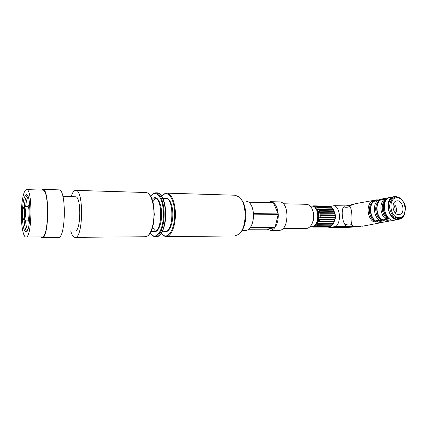 <?xml version="1.0" encoding="UTF-8"?>
<svg xmlns="http://www.w3.org/2000/svg" width="427" height="427" viewBox="0 0 427 427"><rect width="100%" height="100%" fill="white"/><g stroke="black" fill="none" stroke-linecap="round" stroke-linejoin="round"><path stroke-width="0.64" d="M312.105 223.502C314.389 218.821 314.437 214.114 312.249 209.385M273.483 202.798C276.125 204.987 277.694 208.691 278.185 213.916L273.483 202.798L248.92 202.206C251.455 204.448 252.955 208.243 253.424 213.591L278.185 213.916M278.223 214.445C278.399 219.745 277.337 224.058 275.031 227.388L278.223 214.445L253.457 214.135C253.622 219.563 252.597 223.988 250.382 227.394L275.031 227.388M267.772 202.473L270.579 201.677L273.211 202.601L248.658 202.008L246 201.064M241.997 230.393L245.706 230.383C247.318 230.372 248.797 229.48 250.153 227.714L274.791 227.698L267.099 229.171L248.744 229.208M274.791 227.698C273.381 229.422 271.839 230.292 270.163 230.302L267.099 229.171M279.311 201.896L279.45 201.902C289.709 201.491 289.276 231.162 279.039 230.27L270.163 230.302M283.256 203.764L306.458 204.303C308.006 204.378 309.404 205.173 310.659 206.684C314.587 211.178 314.432 221.955 310.376 226.267C309.079 227.724 307.659 228.45 306.111 228.456L283 228.493M235.154 195.224L239.387 197.103C247.244 203.369 246.881 228.44 238.853 234.311L234.754 235.982L166.333 236.563C170.928 236.718 175.251 226.817 175.39 215.107C175.593 203.396 171.558 193.26 166.957 193.153L166.461 193.159M241.501 231.071C247.057 224.543 247.244 206.924 241.831 200.279M71.122 196.671C72.441 192.486 73.972 190.389 75.728 190.378C83.98 189.407 83.265 238.917 75.051 237.348C73.332 237.215 71.88 235.08 70.69 230.948M41.366 190.063L42.775 189.374C49.81 188.323 49.073 239.264 42.081 237.625L40.768 236.91M58.814 189.866L58.926 189.866C66.569 188.857 65.843 239.093 58.237 237.487L42.081 237.625M75.43 196.783L75.51 196.783C81.525 196.1 81.007 232.048 75.019 230.932L62.459 230.975M22.759 213.377C22.887 209.203 23.378 206.914 24.232 206.519L24.569 206.743C25.887 208.141 25.737 218.603 24.376 219.878L24.035 220.076C23.218 219.638 22.791 217.407 22.759 213.377M22.332 213.537C22.674 202.11 24.045 195.828 26.447 194.701C31.342 193.906 30.776 233.174 25.914 231.941C23.618 230.713 22.423 224.581 22.332 213.537M21.35 213.596C21.419 200.93 23.885 189.214 26.597 189.62C32.815 188.569 32.089 238.64 25.914 237.028C23.271 237.172 21.174 225.915 21.35 213.596M42.652 190.1L42.748 190.106C49.575 189.092 48.859 238.479 42.076 236.9L25.914 237.028M310.114 206.076L311.822 206.113C319.892 205.825 319.583 227.345 311.523 226.694L309.975 226.694M316.231 209.267C318.152 211.712 318.841 214.882 318.291 218.779L315.953 223.849M357.057 226.369L346.222 227.527L329.297 227.548L328.336 227.068M329.468 227.538L335.697 226.486L345.288 226.491L346.062 226.027L336.46 226.016L335.697 226.486M330.146 206.535L334.138 205.675L334.949 205.841C340.138 208.878 341.072 221.053 336.46 226.016M334.522 220.503L334.693 220.193C335.793 217.701 335.761 215.256 334.592 212.865M398.647 214.61C392.824 214.898 390.716 202.158 396.379 201C402.581 198.977 405.922 213.351 399.517 214.519L398.647 214.61M398.236 219.542L395.076 220.054C384.957 222.889 379.619 199.815 389.846 197.52L390.758 197.327M362.144 226.278L363.014 226.006L362.133 226.278M353.508 226.032L351.357 224.394L350.951 225.91L347.952 226.427L351.709 226.219L350.951 225.91L356.908 226.369L363.014 226.006L353.497 226.027M351.709 226.219L354.207 226.273M348.09 226.219L346.062 226.027L345.197 224.864C347.22 223.924 349.27 223.769 351.357 224.394L351.288 224.319C349.201 223.711 347.156 223.86 345.144 224.783L345.197 224.864M334.949 205.841L343.959 205.867L334.384 205.654M352.307 204.544L358.856 203.049M352.072 204.613L349.948 206.305L349.361 205.526L351.832 204.725M351.827 204.736L356.55 203.46M349.809 205.307L346.42 205.841L352.078 204.608M346.361 205.857L343.959 205.867M343.81 206.823L343.772 206.876C345.897 207.565 347.936 207.399 349.889 206.374L349.948 206.305C347.994 207.346 345.95 207.517 343.81 206.823L344.525 206.054L346.521 205.894M343.772 206.876C341.146 209.379 342 220.727 345.144 224.783M351.288 224.319C352.697 219.857 351.811 208.552 349.889 206.374M383.281 199.761L386.157 198.16L383.265 199.687L380.703 200.199L383.281 199.676M374.415 201.277L376.929 200.845L374.415 201.277L377.233 199.756L356.614 203.449M384.903 218.939L382.32 219.462L384.903 218.939C387.006 220.652 389.168 221.255 391.388 220.743L394.553 220.14M378.546 220.225L376.032 220.732L378.546 220.225C380.644 221.885 382.8 222.462 385.01 221.949L388.068 221.367M387.828 218.229L386.462 218.501L386.328 219.425L388.944 218.907L388.202 218.533M386.702 198.961L387.209 198.624L384.599 199.078L384.866 199.772L386.045 199.569M386.462 218.501L386.398 216.756M385.042 200.829L384.866 199.772M375.093 220.764L373.833 221.015L373.726 221.917L376.214 221.426L375.52 221.095M374.041 201.128L372.024 201.266L372.264 201.95L373.299 201.774M373.833 221.015L373.785 219.499M372.408 202.814L372.264 201.95M381.781 219.83L382.501 220.183C376.096 216.292 375.034 203.353 380.777 199.745L380.292 200.055M378.642 201.827L378.231 200.188C372.424 203.786 373.486 216.809 379.945 220.684L380.009 218.149M394.927 212.587L396.059 212.39C396.731 210.175 396.534 207.944 395.477 205.697L394.169 205.942C395.199 208.104 395.407 210.271 394.81 212.443M333.065 209.166L333.204 209.646L318.019 209.363L318.307 208.888L333.065 209.166L332.318 208.173L317.005 207.965L317.229 207.495L331.966 207.794L331.106 207.068L315.836 206.94L315.996 206.503L330.712 206.817L329.772 206.39L315.078 206.076L314.555 206.342L314.667 205.958L313.866 205.846L312.265 206.156M313.295 205.867L313.669 205.878M314.667 205.958L329.447 206.385M331.966 207.794L332.131 208.168M333.204 209.646L318.019 209.363M334.031 211.338L319.396 211.205L318.83 211.087L319.177 210.623L333.951 210.874L334.031 211.338L318.83 211.087M334.608 213.276L319.94 213.265L319.396 213.052L319.807 212.619L334.592 212.843L334.608 213.276L319.396 213.052M334.912 215.363L334.998 215.651L320.207 215.475L319.69 215.176L320.154 214.797L334.949 214.984L334.912 215.363L319.69 215.176M334.923 217.508L334.971 217.871L320.175 217.727L319.706 217.354L320.213 217.044L335.008 217.199L334.923 217.508L319.706 217.354M334.651 219.611L334.64 220.033L319.85 219.921L319.433 219.494L319.978 219.27L334.768 219.387L319.433 219.494M334.095 221.581L334.026 222.04L319.247 221.96L318.889 221.496L319.455 221.367L334.24 221.453L318.889 221.496M333.295 223.326L333.161 223.796L318.393 223.748L318.099 223.268L318.675 223.236L333.444 223.294L318.099 223.268M332.249 224.837L332.078 225.237L317.33 225.205L317.101 224.73L332.425 224.837L333.161 223.796M331 226.011L330.834 226.283L316.108 226.273L315.937 225.824L331.229 226.011L332.078 225.237M329.596 226.764L314.784 226.902L314.667 226.502L329.9 226.764L330.834 226.283M328.091 227.073L313.413 227.073L313.343 226.732L313.829 227.068L329.484 226.902M312.308 226.78L312.041 226.668M312.169 226.646L313.413 227.073M329.356 206.278L328.384 206.166M333.951 210.874L333.359 209.652M334.592 212.843L334.176 211.45M334.949 214.984L334.731 213.479M335.008 217.199L334.998 215.651M334.768 219.387L334.971 217.871M334.24 221.453L334.64 220.033M333.444 223.294L334.026 222.04M313.829 227.068L314.784 226.902M315.195 226.758L316.108 226.273M316.492 225.995L317.33 225.205M317.672 224.805L318.393 223.748M318.675 223.236L319.247 221.96M319.455 221.367L319.85 219.921M319.978 219.27L320.175 217.727M320.213 217.044L320.207 215.475M320.154 214.797L319.94 213.265M319.807 212.619L319.396 211.205M319.177 210.623L318.595 209.379M318.307 208.888L317.576 207.88M317.229 207.495L316.386 206.759M315.996 206.503L315.078 206.076M313.092 226.39C320.736 226.849 321.125 206.604 313.471 206.529M314.806 225.253L316.418 223.924C319.481 219.062 319.551 214.135 316.631 209.139L315.142 207.789M315.238 224.799L317.587 222.093M317.699 210.917L315.532 208.243M165.665 198.454L165.777 198.454C174.248 197.882 173.752 232.288 165.308 231.231L162.559 231.242M164.144 231.237C168.179 233.948 172.764 225.659 172.839 214.92C173.01 204.181 168.622 195.801 164.523 198.422M161.95 196.479C167.288 188.488 174.958 198.833 174.686 214.941C174.59 231.055 166.674 241.239 161.523 233.126M153.245 201.234L155.567 198.341M155.919 231.551L152.93 228.178M154.654 198.171L154.766 198.171C162.986 197.584 162.484 232.341 154.291 231.274L151.195 231.285M153.186 231.279C157.099 234.017 161.555 225.648 161.636 214.797C161.806 203.946 157.547 195.491 153.571 198.144M150.838 196.543C156.004 187.875 163.706 198.229 163.429 214.818C163.322 231.413 155.375 241.607 150.411 232.822M149.06 234.53C155.599 228.376 155.914 201.09 149.53 194.803M157.061 192.849L157.216 192.855C161.694 192.956 165.623 203.183 165.425 215C165.281 226.817 161.064 236.804 156.586 236.649C161.08 236.916 165.617 227.127 165.735 215C165.964 202.873 161.716 192.823 157.216 192.855L155.962 192.817C153.763 192.977 152.039 194.194 150.79 196.457M150.363 232.907C151.879 235.384 153.533 236.638 155.327 236.659C159.789 236.814 163.995 226.817 164.139 214.984C164.336 203.151 160.424 192.919 155.962 192.817M145.874 192.513L146.029 192.518C150.363 192.614 154.163 202.937 153.966 214.872C153.821 226.817 149.728 236.905 145.388 236.745L147.897 235.816C149.466 234.685 151.137 231.471 152.919 226.177L154.291 214.477L153.416 204.336C151.724 196.799 149.258 192.86 146.029 192.518L75.728 190.378M24.232 206.519L27.808 206.572C29.612 206.31 29.404 220.519 27.611 220.092L24.035 220.076M28.129 206.54C28.71 205.099 29.271 205.12 29.815 206.615M29.639 220.097C29.057 221.576 28.497 221.592 27.958 220.145M28.07 196.639C27.018 198.213 26.218 201.512 25.663 206.54C26.18 201.672 26.986 198.379 28.081 196.666M27.648 230.009C26.597 228.274 25.882 224.965 25.492 220.081C25.839 224.773 26.559 228.093 27.638 230.041M24.286 206.519C24.889 200.525 25.866 196.735 27.221 195.144M26.752 231.514C25.439 229.891 24.558 226.08 24.109 220.076M397.174 197.76C406.413 197.968 408.201 217.903 398.919 217.749C389.525 217.759 387.78 197.295 397.174 197.76M396.763 197.034C391.116 196.682 387.727 205.467 390.935 212.427C393.988 219.494 401.743 220.572 404.513 214.503L405.597 207.922C405.623 206.935 405.18 205.296 404.273 203.001L400.814 198.587L396.763 197.034M403.312 216.361C399.757 221.704 392.039 219.409 389.344 212.027C386.494 204.725 390.155 196.212 395.872 196.553L399.667 197.85M395.525 196.505L393.614 196.735C383.355 199.041 388.741 222.286 398.882 219.441L402.218 217.642M345.288 226.491L357.143 226.369M353.022 227.015L356.785 226.427M346.222 227.527L353.177 227.009M390.043 197.466L386.995 198.011M385.282 198.443L383.558 198.624L380.703 200.199M376.929 200.845L380.617 199.153M376.214 221.426C369.675 217.567 368.613 204.421 374.506 200.834M372.024 201.266C366.067 204.848 367.129 218.074 373.726 221.917M382.32 219.462C384.423 221.154 386.579 221.746 388.8 221.229L389.707 220.935M376.032 220.732C378.125 222.371 380.276 222.937 382.48 222.43L383.355 222.147M380.777 199.745L378.231 200.188M379.945 220.684L382.501 220.183M388.944 218.907C382.683 214.978 381.621 202.259 387.209 198.624M384.599 199.078C378.946 202.702 380.009 215.512 386.328 219.425M386.499 217.962C381.53 214.06 380.687 203.951 384.994 200.279M373.865 220.513C368.613 216.644 367.759 206.086 372.376 202.425M380.105 219.254C374.991 215.368 374.143 205.035 378.605 201.363M381.38 219.515L380.067 219.777M379.592 200.685L378.487 200.877M386.953 220.348L384.252 219.318M380.505 221.544L377.948 220.578M242.312 200.968L246.133 201.064M270.579 201.677L279.45 201.902M161.892 196.383C163.087 194.392 164.774 193.319 166.957 193.153L235.341 195.235M162.938 198.384L165.607 198.448M151.585 198.091L154.558 198.165M161.465 233.217C162.965 235.426 164.587 236.542 166.333 236.563M155.327 236.659L156.586 236.649M75.051 237.348L145.388 236.745M42.775 189.374L58.926 189.866M62.892 196.468L75.51 196.783M24.569 206.743L24.376 219.878M27.808 206.572L29.175 205.649L29.821 206.657M29.644 220.06L28.956 221.063L27.611 220.092M26.597 189.62L42.748 190.106M398.759 197.322L395.648 196.495L389.846 197.52M352.494 226.214L356.908 226.369M346.051 227.538L329.297 227.548M360.916 226.374L357.522 226.369M385.309 198.432L379.763 199.308L376.924 200.775M381.743 222.568L362.56 226.198M386.921 198.785C381.471 202.499 382.336 214.514 388.346 218.645M374.249 200.968C368.474 204.64 369.35 217.129 375.659 221.197M380.505 199.889C374.89 203.583 375.76 215.838 381.925 219.937M390.78 220.86C388.757 221.138 386.809 220.572 384.935 219.158M384.391 222.072C382.384 222.35 380.446 221.8 378.578 220.428M399.101 214.589L399.517 214.519M328.544 206.172L313.866 205.846M316.77 209.417L316.631 209.139M316.567 223.647L316.418 223.924"/></g></svg>
